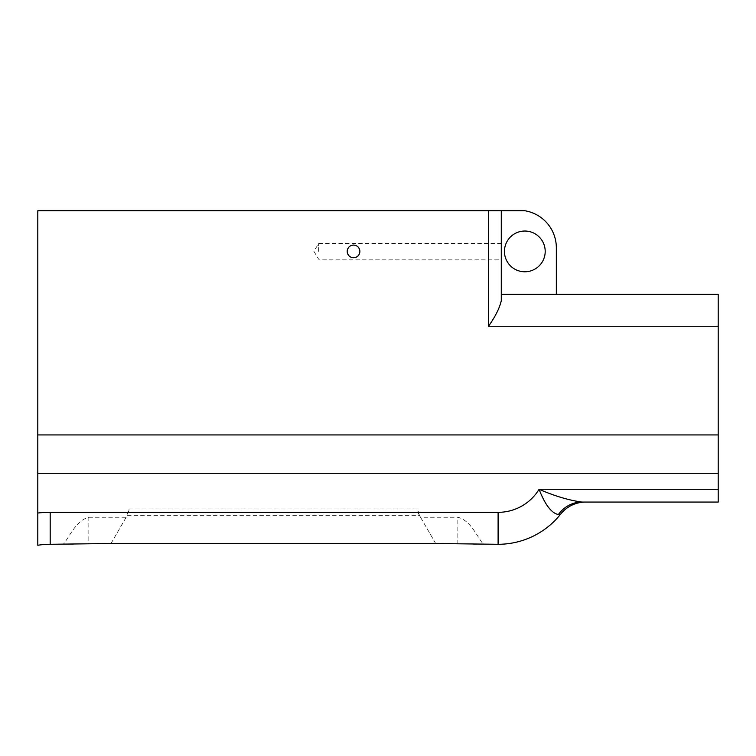 <?xml version="1.0" encoding="UTF-8"?>
<svg xmlns="http://www.w3.org/2000/svg" width="756" height="756" viewBox="0 0 756 756"><rect width="100%" height="100%" fill="white"/><g stroke="black" fill="none" stroke-linecap="round" stroke-linejoin="round"><path stroke-width="0.57" stroke-dasharray="3.78 2.83" d="M318.645 251.332L318.645 243.451L318.645 251.332M501.285 251.332L501.285 243.451L501.285 251.332M545.199 251.408A20.374 20.374 0 0 1 524.825 271.782A20.374 20.374 0 0 1 504.45 251.408A20.374 20.374 0 0 1 524.825 231.034A20.374 20.374 0 0 1 545.199 251.408M88.83 517.255L126.176 517.255L129.011 508.911A12.786 12.786 0 0 1 127.301 515.299L419.391 515.299L420.516 517.255L457.852 517.255C470.553 520.619 475.902 534.7 483.339 544.292L498.1 544.292A79.9 79.9 0 0 0 560.631 514.137A31.96 31.96 0 0 1 585.645 502.069L718.2 502.069L718.2 294.311L556.34 294.311L556.34 247.807A37.554 37.554 0 0 0 524.825 210.744L37.8 210.744L37.8 545.256A79.9 79.9 0 0 1 50.189 544.292L63.353 544.292C70.79 534.7 76.158 520.6 88.83 517.255L88.83 543.98M435.673 543.507L419.391 515.299A12.786 12.786 0 0 1 417.671 508.911L129.011 508.911M556.34 294.311L501.285 294.311L501.285 300.699M718.2 473.275L37.8 473.275M37.8 434.927L718.2 434.927M581.846 502.069L585.645 502.069M501.285 210.744L501.285 294.311M63.353 544.292L73.228 544.292M111.009 543.507L127.301 515.299M110.745 543.98L126.176 517.255M419.391 515.299L417.671 508.911M435.947 543.98L420.516 517.255M473.464 544.292L483.339 544.292M457.852 543.98L457.852 517.255M501.285 243.451L318.645 243.451L313.91 251.332L318.645 259.204L501.285 259.204"/><path stroke-width="1.13" d="M353.543 257.739C357.408 257.418 359.525 255.282 359.875 251.332C359.45 247.467 357.333 245.388 353.543 245.076C349.754 245.388 347.637 247.477 347.212 251.332C347.571 255.282 349.688 257.427 353.543 257.739A6.332 6.332 0 0 1 347.212 251.408A6.332 6.332 0 0 1 353.543 245.076A6.332 6.332 0 0 1 359.875 251.408A6.332 6.332 0 0 1 353.543 257.739M545.199 251.408A20.374 20.374 0 0 1 524.825 271.782A20.374 20.374 0 0 1 504.45 251.408A20.374 20.374 0 0 1 524.825 231.034A20.374 20.374 0 0 1 545.199 251.408M558.41 514.534C551.53 513.239 545.085 504.828 539.075 489.283L718.2 489.283L718.2 502.069L581.846 502.069A31.96 29.578 90 0 0 558.41 514.534L560.631 514.137A79.9 79.9 0 0 1 498.1 544.292L435.673 543.507L111.009 543.507L50.189 544.292A79.9 79.9 0 0 0 37.8 545.256L37.8 434.927L718.2 434.927L718.2 294.311L501.285 294.311M718.2 434.927L718.2 489.283M718.2 326.261L488.499 326.261C495.331 316.613 499.593 308.089 501.285 300.699L501.285 210.744L524.825 210.744A37.554 37.554 0 0 1 556.34 247.807L556.34 294.311M37.8 434.927L37.8 210.744L501.285 210.744M37.8 473.275L718.2 473.275M37.8 513.022A111.86 111.86 0 0 1 50.189 512.332L498.1 512.332A47.94 47.94 0 0 0 539.075 489.283C554.687 496.049 568.947 500.311 581.846 502.069M560.631 514.137A31.96 31.96 0 0 1 585.645 502.069A31.96 31.96 0 0 0 560.631 514.137A79.9 79.9 0 0 1 498.1 544.292L498.1 512.332M50.189 512.332L50.189 544.292A79.9 79.9 0 0 0 37.8 545.256M488.499 326.261L488.499 210.744"/></g></svg>
